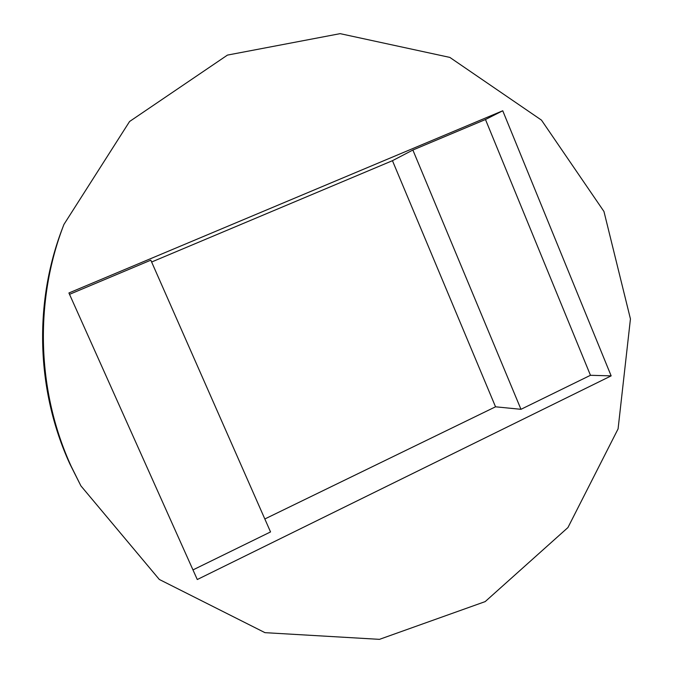 <?xml version="1.0" encoding="UTF-8"?>
<svg xmlns="http://www.w3.org/2000/svg" width="673" height="673" viewBox="0 0 673 673"><rect width="100%" height="100%" fill="white"/><g stroke="black" fill="none" stroke-linecap="round" stroke-linejoin="round"><path stroke-width="1.01" d="M71.22 466.381C36.83 391.299 34.172 301.168 63.927 224.454L129.569 121.51L227.457 55.093L340.134 33.65L449.842 57.407L541.479 120.131L603.959 211.49L630.441 318.926L618.083 428.878L567.936 527.556L485.191 601.603L379.471 639.35L264.969 632.662L159.316 579.461L80.911 485.881L71.22 466.381M80.911 485.881L69.782 463.756C36.224 390.491 33.625 302.606 62.665 227.743L63.927 224.454M611.151 375.871L502.748 110.767L68.915 292.974L197.282 579.529L611.151 375.871L590.465 375.29L520.978 409.31L412.869 150.029L485.477 119.516L590.465 375.29M69.529 294.345L150.819 260.173L270.538 531.931L192.974 569.905M520.978 409.31L495.538 406.803L264.834 518.976M502.748 110.767L485.477 119.516M495.538 406.803L392.452 160.687L412.869 150.029M392.452 160.687L151.627 262.016"/></g></svg>
